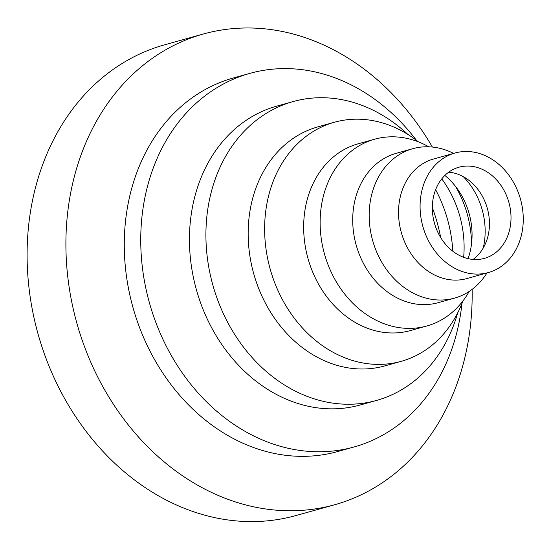 <?xml version="1.0" encoding="UTF-8"?>
<svg xmlns="http://www.w3.org/2000/svg" width="550" height="550" viewBox="0 0 550 550"><rect width="100%" height="100%" fill="white"/><g stroke="black" fill="none" stroke-linecap="round" stroke-linejoin="round"><path stroke-width="0.82" d="M472.12 289.376A244.351 199.567 -105.6 0 1 334.744 504.721L295.941 515.556A244.351 199.567 -105.6 0 1 38.019 333.871A244.351 199.567 -105.6 0 1 164.519 44.852L203.321 34.017A244.351 199.567 -105.6 0 1 261.044 28.497A244.351 199.567 -105.6 0 1 432.382 147.049M334.744 504.721A244.351 199.567 -105.6 0 1 76.821 323.036A244.351 199.567 -105.6 0 1 203.321 34.017M461.973 303.38A193.93 158.386 -105.6 0 1 354.111 446.964L337.645 451.557A193.93 158.386 -105.6 0 1 132.942 307.368A193.93 158.386 -105.6 0 1 233.344 77.983L249.803 73.391A193.93 158.386 -105.6 0 1 416.446 140.326M440.681 237.552A152.948 124.912 74.4 0 0 432.334 207.666M354.111 446.964A193.93 158.386 -105.6 0 1 149.407 302.768A193.93 158.386 -105.6 0 1 249.803 73.391M457.683 312.888A155.148 126.706 -105.6 0 1 376.599 400.414L360.14 405.006A155.148 126.706 -105.6 0 1 196.377 289.651A155.148 126.706 -105.6 0 1 276.698 106.15L293.157 101.551A155.148 126.706 -105.6 0 1 407.853 134.413M452.815 251.233A123.069 100.512 74.4 0 0 435.627 189.674M376.599 400.414A155.148 126.706 -105.6 0 1 212.843 285.058A155.148 126.706 -105.6 0 1 293.157 101.551M462.887 301.008A124.114 101.365 -105.6 0 1 401.184 361.336L384.718 365.929A124.114 101.365 -105.6 0 1 253.708 273.646A124.114 101.365 -105.6 0 1 317.962 126.844L334.428 122.244A124.114 101.365 -105.6 0 1 418.454 141.879M463.657 257.304A96.394 78.726 74.4 0 0 464.049 243.54A96.394 78.726 74.4 0 0 441.76 178.867M401.184 361.336A124.114 101.365 -105.6 0 1 270.174 269.046A124.114 101.365 -105.6 0 1 334.428 122.244M471.522 243.863A96.394 78.726 74.4 0 0 471.467 241.471A96.394 78.726 74.4 0 0 455.448 186.285M469.191 291.431A96.965 79.193 -105.6 0 1 426.807 325.992L410.341 330.584A96.965 79.193 -105.6 0 1 307.993 258.493A96.965 79.193 -105.6 0 1 358.188 143.797L374.653 139.205A96.965 79.193 -105.6 0 1 428.808 146.809M468.071 258.631A66.007 53.907 74.4 0 0 471.976 238.459A66.007 53.907 74.4 0 0 472.024 232.292A66.007 53.907 74.4 0 0 458.631 190.671A66.007 53.907 74.4 0 0 444.847 175.443M426.807 325.992A96.965 79.193 -105.6 0 1 324.452 253.894A96.965 79.193 -105.6 0 1 374.653 139.205M483.216 248.064A66.007 53.907 74.4 0 0 485.114 228.635A66.007 53.907 74.4 0 0 463.272 176.639M486.956 272.958A77.571 63.353 -105.6 0 1 454.513 298.121L438.054 302.713A77.571 63.353 -105.6 0 1 356.173 245.039A77.571 63.353 -105.6 0 1 396.33 153.285L412.789 148.692A77.571 63.353 -105.6 0 1 453.578 153.409M473.076 259.421A47.321 38.644 74.4 0 0 486.248 241.691A47.321 38.644 74.4 0 0 489.424 221.884A47.321 38.644 74.4 0 0 469.171 180.517A47.321 38.644 74.4 0 0 448.711 172.178M454.513 298.121A77.571 63.353 -105.6 0 1 372.632 240.439A77.571 63.353 -105.6 0 1 412.789 148.692M470.126 166.148A47.321 38.644 74.4 0 0 458.947 167.214A47.321 38.644 74.4 0 0 434.452 223.183A47.321 38.644 74.4 0 0 484.399 258.369A47.321 38.644 74.4 0 0 510.345 209.096A47.321 38.644 74.4 0 0 470.126 166.148M488.359 272.559L466.806 278.582A62.061 50.682 -105.6 0 1 401.301 232.437A62.061 50.682 -105.6 0 1 433.428 159.039L454.981 153.017A62.061 50.682 74.4 0 0 422.854 226.421A62.061 50.682 74.4 0 0 488.359 272.559A62.061 50.682 74.4 0 0 522.39 207.941A62.061 50.682 74.4 0 0 469.645 151.614A62.061 50.682 74.4 0 0 454.981 153.017"/></g></svg>
